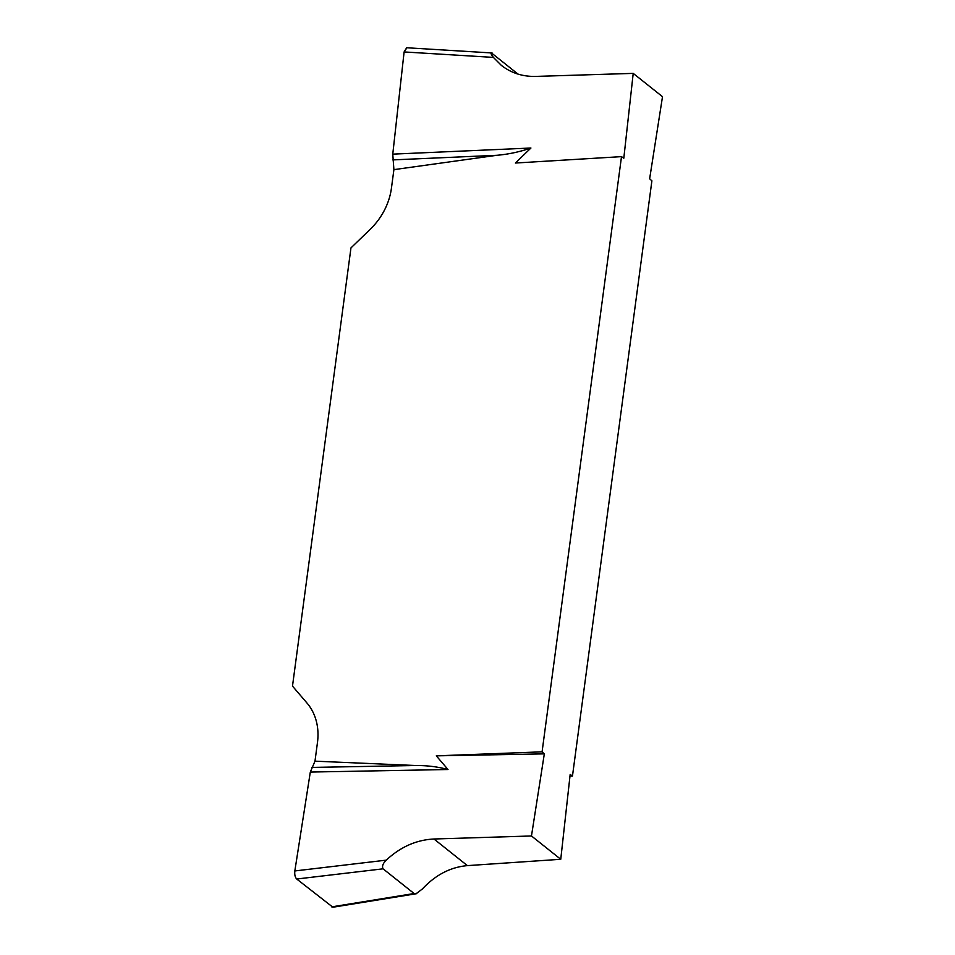 <?xml version="1.0" encoding="UTF-8"?>
<svg xmlns="http://www.w3.org/2000/svg" width="955" height="955" viewBox="0 0 955 955"><rect width="100%" height="100%" fill="white"/><g stroke="black" fill="none" stroke-linecap="round" stroke-linejoin="round"><path stroke-width="1.43" d="M544.326 753.865L436.304 755.847L542.082 751.836L544.326 753.865L531.469 835.971L560.752 859.285L570.171 774.433L572.475 776.033L651.895 180.817L649.639 178.8L662.507 96.694L633.213 73.38L623.806 158.232L621.502 156.632L515.402 163.03L530.92 148.025C519.675 151.893 508.323 154.316 496.839 155.295L393.902 169.644L392.768 154.137L404.108 51.94L406.663 47.75M542.082 751.836L621.502 156.632M531.469 835.971L433.964 839.003C416.344 839.887 400.455 846.93 386.274 860.145C382.907 863.451 381.833 866.34 383.062 868.823L296.719 879.018C295.083 877.299 294.462 874.613 294.832 870.948L310.315 772.058L448.002 769.515L436.304 755.847M560.752 859.285L467.401 865.624C450.545 867.104 435.564 874.876 422.444 888.926L416.034 893.761M633.213 73.38L535.719 76.412C522.612 76.698 511.164 73.022 501.375 65.394L501.339 65.37M518.064 74.132L491.885 53.289C490.393 52.692 490.894 54.065 493.389 57.396L501.375 65.394M406.914 47.762L404.108 51.94L392.768 154.137L530.92 148.025M310.315 772.058L314.983 761.171L317.466 742.513A60.857 50.221 -51.5 0 0 306.997 703.047L292.493 686.12L350.963 247.906L370.218 229.307A60.857 50.221 -51.5 0 0 391.419 188.29L393.902 169.644M314.983 761.171L415.413 765.516C426.778 765.409 437.641 766.734 448.002 769.515M572.475 776.033L569.98 776.129M332.889 907.238L296.719 879.018M392.792 159.903L496.839 155.295M311.724 767.426L415.413 765.516M331.695 906.868L414.1 893.522L383.062 868.823M294.832 870.948L386.274 860.145M493.389 57.396L404.108 51.94M433.964 839.003L467.401 865.624M406.77 47.762L492.088 52.967M333.02 907.214L416.726 893.665"/></g></svg>

